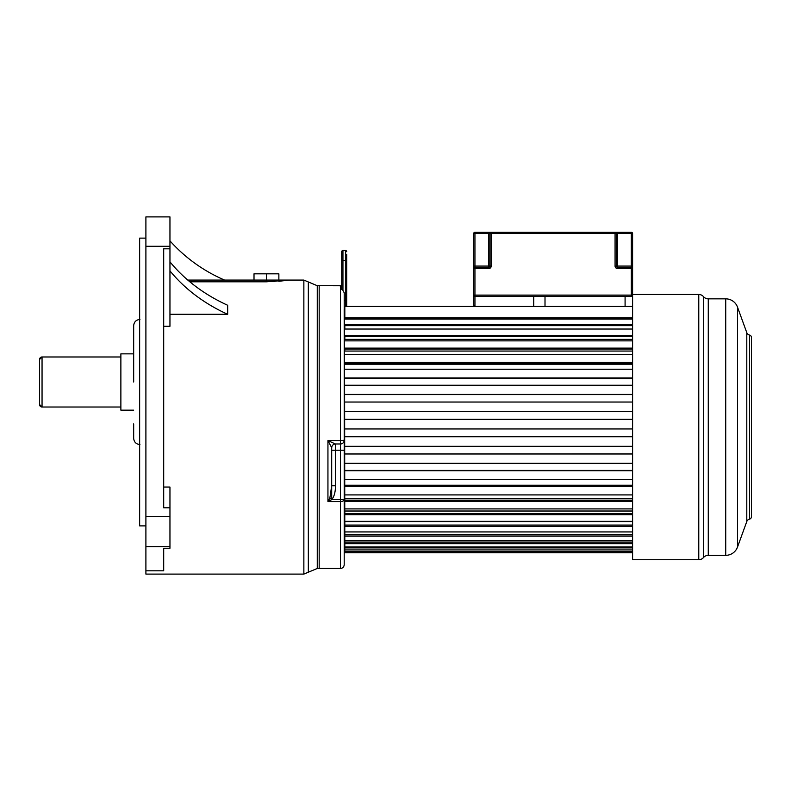 <?xml version="1.0" encoding="UTF-8"?>
<svg xmlns="http://www.w3.org/2000/svg" width="791" height="791" viewBox="0 0 791 791"><rect width="100%" height="100%" fill="white"/><g stroke="black" fill="none" stroke-linecap="round" stroke-linejoin="round"><path stroke-width="1.19" d="M120.875 407.019L42.052 407.019A2.502 2.502 180 0 1 39.55 404.517L39.55 359.48A2.502 2.502 -0 0 1 42.052 356.978L39.55 359.48M163.697 548.252L163.697 570.805L163.697 548.252L169.956 548.252L169.956 487.048L163.697 487.048M163.697 570.805L145.9 570.805L145.9 516.454L169.956 516.454M254.01 280.083L254.01 273.824L278.867 273.824L278.867 280.083M266.438 280.083L266.438 273.824M187.803 280.083L303.863 280.083L303.863 574.098L308.332 572.219L308.332 281.962L317.26 285.709L319.178 285.709L319.178 568.472L340.446 568.472C342.73 568.245 343.976 566.999 344.204 564.715L344.204 499.586L340.446 499.586L340.446 450.237L335.443 450.237L335.443 485.773C335.503 491.784 334.286 496.392 331.805 499.586L327.939 501.563L329.867 497.974L331.805 499.586L340.446 499.586L340.446 568.472M189.86 281.814L266.29 281.814L288.814 280.083M287.084 280.34L278.818 281.28M274.902 281.566L272.855 281.665M224.595 280.083A155.975 155.975 0 0 1 169.956 240.869M169.956 314.294L227.67 314.294A167.474 133.817 -0 0 1 169.956 270.848M227.67 314.294L227.67 305.267A167.474 133.817 -0 0 1 169.956 261.821M169.956 507.802L163.697 507.802L163.697 248.819L169.956 248.819L169.956 216.902L145.9 216.902L145.9 516.454M163.697 326.278L169.956 326.278L169.956 248.819M39.55 382.004L39.55 388.252L39.55 382.004M133.669 410.153L120.875 410.153L120.875 353.854L133.669 353.854M139.928 444.562C136.131 444.186 134.045 442.1 133.669 438.303L133.669 423.917M133.669 382.004L133.669 325.694C134.045 321.897 136.131 319.811 139.928 319.445M145.9 525.886L139.641 525.886L139.641 238.121L145.9 238.121M145.9 570.805L145.9 574.098L303.863 574.098M331.666 447.666C331.933 445.442 333.169 444.206 335.384 443.978L335.443 443.978A3.757 3.757 0 0 0 331.696 447.736A3.757 3.757 0 0 1 335.443 443.978L335.443 450.237L331.696 450.237L331.696 485.773L331.696 447.736L327.939 440.587L340.446 440.587L340.446 285.709L319.178 285.709L341.198 285.788A0.623 0.623 180 0 1 341.702 286.401L341.198 285.788L341.198 289.002L342.701 289.911L344.204 292.779L344.204 304.792M344.204 344.52L344.184 309.004M344.827 545.009L344.204 309.014L344.204 306.789L344.827 306.789L344.204 306.789M344.51 309.172L344.827 552.771L632.592 552.771M341.198 289.002L342.641 289.852L344.204 292.779L344.204 499.586A3.757 1.978 180 0 1 340.446 501.563L327.939 501.563L327.939 440.587L335.384 443.978L340.446 443.978L340.446 450.237L344.204 450.237M319.178 285.709L319.178 568.472L317.26 568.472L317.26 285.709M335.443 485.773L331.696 485.773L329.867 497.974M344.204 440.231A3.757 3.757 0 0 1 340.446 443.978A3.757 3.757 0 0 0 344.204 440.231A3.757 3.757 0 0 1 340.446 443.978L340.446 440.587L344.204 440.231A3.757 3.757 0 0 1 341.504 443.83M341.702 289.387L341.702 251.746A1.256 1.256 0 0 1 342.948 250.49L345.449 250.49L345.449 306.364M346.705 305.544A1.256 1.256 0 0 1 346.399 306.364A1.256 1.256 0 0 0 346.705 305.544L346.705 300.54L346.705 305.544M346.705 254.247L346.705 300.54L344.204 300.54M341.702 254.247L341.702 260.496L341.702 254.247M346.705 251.746A1.256 1.256 0 0 0 345.449 250.49A1.256 1.256 0 0 1 346.705 251.746M632.592 336.472L344.827 336.472L344.827 339.379L632.592 339.379M632.592 325.665L344.827 325.665L344.827 329.036L632.592 329.036M632.592 349.029L344.827 349.029L344.827 351.056L632.592 351.056M632.592 363.089L344.827 363.089L344.827 364.196L632.592 364.196M632.592 378.365L344.827 378.365L632.592 378.553M632.592 306.364L344.827 306.364L344.827 317.942L632.592 317.942M632.592 552.118L344.827 552.118M632.592 551.05L344.827 551.05M632.592 549.073L344.827 549.073M632.592 547.352L344.827 547.352M632.592 546.947L344.827 546.947M632.592 543.684L344.827 543.684M632.592 542.082L344.827 542.082L344.827 540.53L632.592 540.53M632.592 536.041L344.827 536.041M632.592 534.607L344.827 534.607L344.827 531.938L632.592 531.938M632.592 526.322L344.827 526.322M632.592 525.056L344.827 525.056L344.827 521.605L632.592 521.605M632.592 521.328L344.827 521.328M632.592 514.684L344.827 514.684M632.592 513.626L344.827 513.626L344.827 511.016L632.592 511.016M632.592 508.91L344.827 508.91M632.592 501.365L344.827 501.365M632.592 500.535L344.827 500.535L344.827 498.814L632.592 498.814M632.592 494.919L344.827 494.919M632.592 486.613L344.827 486.613M632.592 486.03L344.827 486.03L344.827 485.229L632.592 485.229M632.592 479.623L344.827 479.623M632.592 470.724L344.827 470.724M632.592 470.398L344.827 470.398L632.592 470.398M632.592 463.318L344.827 463.318M632.592 453.994L344.827 453.994M344.827 453.925L632.592 453.866M632.592 446.322L344.827 446.322M632.592 436.751L344.827 436.751L632.592 436.731M632.592 428.949L344.827 428.949L632.592 428.949M632.592 419.319L344.827 419.319M632.592 411.538L344.827 411.538L632.592 411.587M632.592 402.036L344.827 402.036M632.592 394.432L344.827 394.432M344.827 394.62L632.592 394.62M632.592 385.237L344.827 385.237M632.592 377.95L344.827 377.95M632.592 369.239L344.827 369.239M632.592 362.416L344.827 362.416M632.592 354.348L344.827 354.348M632.592 348.119L344.827 348.119M632.592 340.862L344.827 340.862M632.592 319.089L344.827 319.089M632.592 324.34L344.827 324.34M632.592 335.344L344.827 335.344M631.337 296.348L631.337 268.574L617.573 268.574A2.502 2.502 0 0 1 615.072 266.073L615.072 233.543L491.211 233.543L491.211 266.073A2.502 2.502 0 0 1 488.709 268.574L474.946 268.574L474.946 295.102L632.592 295.102A1.256 1.256 0 0 1 631.337 296.348L474.946 296.348L474.946 306.364L473.7 305.108L473.7 268.574A1.256 1.256 0 0 1 474.946 267.328L488.709 267.328A1.256 1.256 0 0 0 489.965 266.073L489.965 233.543A1.256 1.256 0 0 1 491.211 232.297L631.337 232.297A1.256 1.256 0 0 1 632.592 233.543L632.592 559.712L698.769 559.712A6.259 6.259 180 0 0 703.515 557.526A6.259 6.259 180 0 1 708.271 555.331L725.733 555.331A12.508 12.508 0 0 0 737.489 547.105L746.793 521.516L746.793 332.665L737.489 307.086A12.508 12.508 0 0 0 725.733 298.85L725.733 555.331M632.592 294.47L698.769 294.47L698.769 559.712M708.271 555.331L708.271 298.85L725.733 298.85M708.271 298.85A6.259 6.259 0 0 1 703.515 296.665A6.259 6.259 -0 0 0 698.769 294.47M746.793 332.665A3.757 3.757 0 0 0 749.502 335.038A2.502 2.502 180 0 1 751.45 337.48L751.45 516.701A2.502 2.502 0 0 1 749.502 519.143A3.757 3.757 180 0 0 746.793 521.516M625.088 296.348L625.088 306.364M545.009 306.364L545.009 296.348M473.7 266.073L473.7 268.574L474.946 268.574L474.946 266.073L488.709 266.073L488.709 233.543L474.946 233.543L474.946 266.073L473.7 266.073L473.7 233.543A1.256 1.256 0 0 1 474.946 232.297L491.211 232.297L491.211 233.543L488.709 233.543L488.709 232.297M533.747 306.364L533.747 296.348M617.573 232.297L617.573 233.543L616.327 233.543A1.256 1.256 0 0 0 615.072 232.297L615.072 233.543L616.327 233.543L616.327 266.073L631.337 266.073L631.337 233.543L617.573 233.543L617.573 267.328L631.337 267.328L631.337 268.574L632.592 268.574A1.256 1.256 0 0 0 631.337 267.328A1.256 1.256 0 0 1 632.592 268.574M617.573 267.328A1.256 1.256 0 0 1 616.327 266.073A1.256 1.256 0 0 0 617.573 267.328A1.256 1.256 0 0 1 616.327 266.073L615.072 266.073A2.502 2.502 0 0 0 617.573 268.574L617.573 267.328M473.7 295.152L473.7 295.102A1.256 1.256 0 0 0 474.946 296.348L474.897 296.348M474.946 306.364L473.7 305.108M488.709 267.328A1.256 1.256 0 0 0 489.965 266.073L491.211 266.073A2.502 2.502 0 0 1 488.709 268.574L488.709 267.328A1.256 1.256 0 0 0 489.965 266.073L488.709 266.073L488.709 267.328M39.55 404.517L42.052 407.019L42.052 356.978L120.875 356.978M169.956 546.65L145.9 546.65M266.29 280.083L266.29 281.814M169.956 246.298L145.9 246.298M331.696 499.586L331.696 447.736A3.757 3.757 0 0 1 335.443 443.978M342.948 290.06L342.948 250.49M341.702 260.496L346.705 260.496M703.515 296.665L703.515 557.526M737.489 307.086L737.489 547.105M749.502 335.038L749.502 519.143M632.592 266.073L631.337 266.073L631.337 267.328M631.337 232.297L631.337 233.543L632.592 233.543M616.327 233.543A1.256 1.256 0 0 0 615.072 232.297M474.946 296.348L474.946 295.102L473.7 295.102A1.256 1.256 0 0 0 474.946 296.348M473.7 233.543L474.946 233.543L474.946 232.297M308.332 572.219L317.26 568.472M303.863 280.083L308.332 281.962M331.696 447.736L331.913 446.47"/></g></svg>
